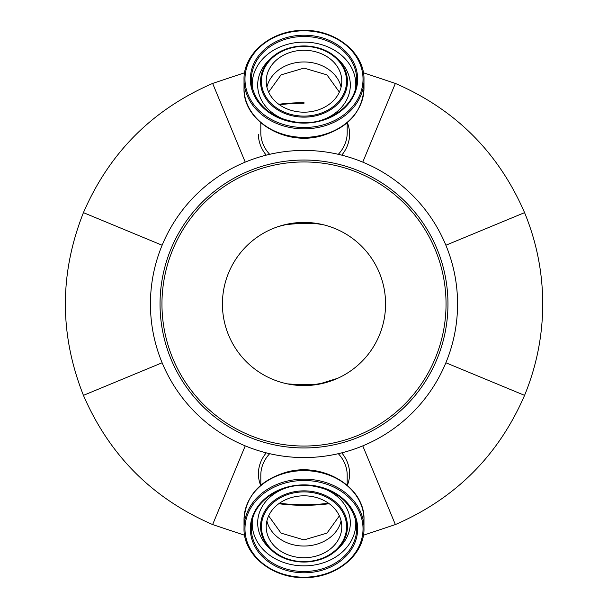 <?xml version="1.0" encoding="UTF-8"?>
<svg xmlns="http://www.w3.org/2000/svg" width="608" height="608" viewBox="0 0 608 608"><rect width="100%" height="100%" fill="white"/><g stroke="black" fill="none" stroke-linecap="round" stroke-linejoin="round"><path stroke-width="0.91" d="M304 222.422A81.578 81.578 0 0 0 233.35 344.789A81.578 81.578 0 0 0 374.65 344.789A81.578 81.578 0 0 0 304 222.422M322.939 224.648L309.282 222.589L285.061 224.648M278.548 226.488L289.758 223.676L318.242 223.676M337.752 378.267L318.242 384.324L289.758 384.324M287.379 383.868L309.282 385.411L325.751 382.63M362.763 162.123L395.36 83.433C455.46 109.47 498.53 152.54 524.567 212.64L445.877 245.237M245.237 162.123L212.64 83.433L244.614 72.762M363.386 72.762L395.36 83.433M245.237 445.877L212.64 524.567C152.54 498.53 109.47 455.46 83.433 395.36C59.348 334.453 59.348 273.547 83.433 212.64C109.47 152.54 152.54 109.47 212.64 83.433M362.763 445.877L395.36 524.567L363.386 535.238M244.614 535.238L212.64 524.567M304 102.691A201.309 201.309 0 0 0 279.232 104.219M279.232 503.781A201.309 201.309 0 0 0 328.768 503.781M304 557.734A37.787 30.955 0 0 1 266.213 526.779A37.787 30.955 0 0 1 304 495.816A37.787 30.955 0 0 1 341.787 526.779A37.787 30.955 0 0 1 304 557.734M304 50.266A37.787 30.955 180 0 1 341.787 81.221A37.787 30.955 180 0 1 304 112.184A37.787 30.955 180 0 1 266.213 81.221A37.787 30.955 180 0 1 304 50.266M268.63 515.873L281.025 533.117L304 539.904L326.975 533.117L339.37 515.873M339.37 92.127L326.975 74.883L304 68.096L281.025 74.883L268.63 92.127M445.877 362.763L524.567 395.36C498.53 455.46 455.46 498.53 395.36 524.567M162.123 362.763L83.433 395.36M162.123 245.237L83.433 212.64M524.567 212.64C536.598 241.9 542.655 272.361 542.739 304C542.655 335.639 536.598 366.1 524.567 395.36M447.967 304A143.967 143.967 0 0 0 232.02 179.322A143.967 143.967 0 0 0 232.02 428.678A143.967 143.967 0 0 0 447.967 304M385.578 304A81.578 81.578 0 0 0 263.211 233.35A81.578 81.578 0 0 0 263.211 374.65A81.578 81.578 0 0 0 385.578 304M457.566 304A153.566 153.566 0 0 0 227.217 171.008A153.566 153.566 0 0 0 227.217 436.992A153.566 153.566 0 0 0 457.566 304M258.408 134.208A45.592 37.346 -0 0 0 266.251 155.146M341.749 155.146A45.592 37.346 -0 0 0 347.358 122.672M347.191 122.824L347.191 132.833A43.191 35.378 180 0 1 338.314 154.318M269.686 154.318A43.191 35.378 180 0 1 260.809 132.833L260.809 122.824M347.358 485.328A45.592 37.346 180 0 0 349.592 473.792A45.592 37.346 180 0 0 341.749 452.854M266.251 452.854A45.592 37.346 180 0 0 260.642 485.328M260.809 485.176L260.809 475.167A43.191 35.378 0 0 1 269.686 453.682M338.314 453.682A43.191 35.378 0 0 1 347.191 475.167L347.191 485.176M328.563 503.249A200.754 200.754 0 0 1 279.437 503.249M279.437 104.751A200.754 200.754 0 0 1 304 103.246M347.449 526.46A43.449 35.591 180 0 0 288.519 493.202A43.449 35.591 180 0 0 271.586 550.156A43.449 35.591 180 0 0 304 562.05A43.449 35.591 180 0 0 336.414 550.156A43.449 35.591 180 0 0 347.449 526.46M346.575 526.779A42.575 34.876 0 0 1 282.712 556.981A42.575 34.876 0 0 1 282.712 496.569A42.575 34.876 0 0 1 346.575 526.779M320.606 487.494A46.322 37.947 0 0 1 350.322 522.918A46.322 37.947 0 0 1 338.557 548.188L336.414 550.156C320.256 565.896 287.736 565.896 271.586 550.156L269.443 548.188A46.322 37.947 0 0 1 287.394 487.494M357.648 528.838A53.648 43.951 180 0 0 277.172 490.778A53.648 43.951 180 0 0 277.172 566.899A53.648 43.951 180 0 0 357.648 528.838M356.698 528.344A52.698 43.168 -0 0 1 304 571.512A52.698 43.168 -0 0 1 251.902 521.869C255.284 499.768 282.659 482.494 309.936 485.572C335.38 489.25 350.77 501.349 356.098 521.869A52.698 43.168 -0 0 1 356.698 528.344M363.029 528.838A59.029 48.351 0 0 1 274.489 570.714A59.029 48.351 0 0 1 274.489 486.97A59.029 48.351 0 0 1 363.029 528.838M355.574 519.475A51.802 42.431 0 0 1 355.802 523.442A51.802 42.431 0 0 1 304 565.873A51.802 42.431 0 0 1 252.426 519.475M363.987 528.291A59.987 49.134 180 0 0 304 479.15A59.987 49.134 180 0 0 244.013 528.291C243.17 555.005 272.635 578.74 304.996 577.592C336.65 577.82 364.77 554.405 363.987 528.291L363.987 519.787A59.987 49.134 0 0 0 304 470.645A59.987 49.134 0 0 0 244.013 519.787C245.807 495.687 260.254 479.727 287.364 471.907C323.646 462.012 365.264 487.441 363.987 519.787M346.575 81.221A42.575 34.876 180 0 1 282.712 111.431A42.575 34.876 180 0 1 282.712 51.019A42.575 34.876 180 0 1 346.575 81.221M347.449 81.54A43.449 35.591 0 0 0 336.414 57.844A43.449 35.591 0 0 0 304 45.95A43.449 35.591 0 0 0 271.586 57.844A43.449 35.591 0 0 0 288.519 114.798A43.449 35.591 0 0 0 347.449 81.54M320.606 120.506A46.322 37.947 0 0 0 350.322 85.082A46.322 37.947 0 0 0 338.557 59.812L336.414 57.844C320.264 42.104 287.744 42.104 271.586 57.844L269.443 59.812A46.322 37.947 0 0 0 287.394 120.506M356.698 79.656A52.698 43.168 180 0 1 356.098 86.131C352.716 108.232 325.341 125.506 298.064 122.428C272.62 118.75 257.23 106.651 251.902 86.131A52.698 43.168 180 0 1 304 36.488A52.698 43.168 180 0 1 356.698 79.656M357.648 79.162A53.648 43.951 0 0 0 277.172 41.101A53.648 43.951 0 0 0 277.172 117.222A53.648 43.951 0 0 0 357.648 79.162M363.029 79.162A59.029 48.351 180 0 1 274.489 121.03A59.029 48.351 180 0 1 274.489 37.286A59.029 48.351 180 0 1 363.029 79.162M355.574 88.525A51.802 42.431 0 0 0 355.802 84.558A51.802 42.431 0 0 0 304 42.127A51.802 42.431 0 0 0 252.426 88.525M244.013 79.709A59.987 49.134 0 0 0 304 128.85A59.987 49.134 0 0 0 363.987 79.709C364.83 52.995 335.365 29.26 303.004 30.408C271.35 30.18 243.23 53.595 244.013 79.709L244.013 88.213A59.987 49.134 180 0 0 304 137.355A59.987 49.134 180 0 0 363.987 88.213L363.987 79.709M266.889 520.927A37.787 30.955 180 0 0 304 546.037A37.787 30.955 180 0 0 341.111 520.927M266.889 87.073A37.787 30.955 180 0 1 304 61.963A37.787 30.955 180 0 1 341.111 87.073M304 161.956A142.044 142.044 0 0 0 180.986 375.022A142.044 142.044 0 0 0 427.014 375.022A142.044 142.044 0 0 0 304 161.956M244.013 528.291L244.013 519.787M363.987 88.213C362.193 112.313 347.746 128.273 320.636 136.093C284.354 145.988 242.736 120.559 244.013 88.213"/></g></svg>
